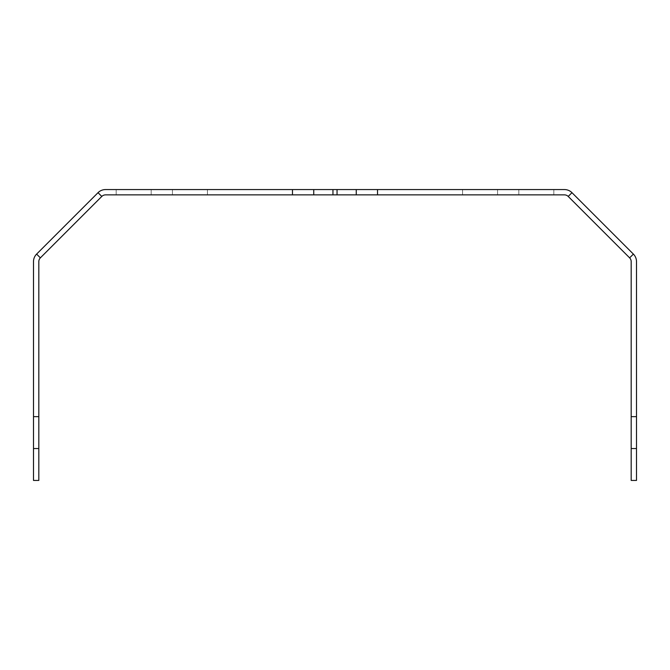 <?xml version="1.0" encoding="UTF-8"?>
<svg xmlns="http://www.w3.org/2000/svg" width="670" height="670" viewBox="0 0 670 670"><rect width="100%" height="100%" fill="white"/><g stroke="black" fill="none" stroke-linecap="round" stroke-linejoin="round"><path stroke-width="0.5" stroke-dasharray="3.35 2.51" d="M38.818 448.548L33.5 448.548L33.5 480.432L38.818 480.432L38.818 261.618A5.318 5.318 0 0 1 40.368 257.858L101.79 196.436A5.318 5.318 0 0 1 105.55 194.878L292.48 194.878L292.48 189.568L313.744 189.568L313.744 194.878L292.48 194.878M636.5 448.548L631.182 448.548L631.182 480.432L636.5 480.432L636.5 261.618A10.628 10.628 0 0 0 633.385 254.097L571.971 192.675L568.21 196.436A5.318 5.318 0 0 0 564.45 194.878L356.256 194.878L356.256 189.568L377.52 189.568L377.52 194.878M571.971 192.675A10.628 10.628 0 0 0 564.45 189.568L377.52 189.568M313.744 194.878L356.256 194.878L356.256 189.568L313.744 189.568L313.744 194.878L313.744 189.568M292.48 189.568L105.55 189.568A10.628 10.628 0 0 0 98.029 192.675L36.615 254.097A10.628 10.628 0 0 0 33.5 261.618L33.5 416.656L38.818 416.656M116.178 189.568L151.186 189.568L116.178 189.568L151.186 189.568L116.178 189.568L151.186 189.568L116.178 189.568L151.186 189.568L116.178 189.568L151.186 189.568L116.178 189.568L151.186 189.568L116.178 189.568L151.186 189.568L116.178 189.568L151.186 189.568L116.178 189.568L151.186 189.568L116.178 189.568L151.186 189.568L116.178 189.568L151.186 189.568L116.178 189.568L151.186 189.568L116.178 189.568L151.186 189.568L116.178 189.568L151.186 189.568L116.178 189.568L151.186 189.568L116.178 189.568L151.186 189.568L116.178 189.568L151.186 189.568L116.178 189.568L151.186 189.568L116.178 189.568L151.186 189.568L116.178 189.568L151.186 189.568L116.178 189.568L151.186 189.568L116.178 189.568L151.186 189.568L116.178 189.568L151.186 189.568L116.178 189.568L151.186 189.568L116.178 189.568L151.186 189.568L116.178 189.568L151.186 189.568L116.178 189.568L151.186 189.568L116.178 189.568L151.186 189.568L116.178 189.568L151.186 189.568L116.178 189.568L151.186 189.568L116.178 189.568L151.186 189.568L116.178 189.568L151.186 189.568L116.178 189.568L151.186 189.568L116.178 189.568L151.186 189.568L116.178 189.568L151.186 189.568L116.178 189.568L151.186 189.568L116.178 189.568L151.186 189.568L116.178 189.568L151.186 189.568L116.178 189.568L151.186 189.568L116.178 189.568L151.186 189.568L116.178 189.568L151.186 189.568L116.178 189.568L151.186 189.568L116.178 189.568L151.186 189.568L116.178 189.568L151.186 189.568L116.178 189.568L151.186 189.568L116.178 189.568L151.186 189.568L116.178 189.568L151.186 189.568L116.178 189.568L151.186 189.568L116.178 189.568L151.186 189.568L116.178 189.568L151.186 189.568L116.178 189.568L116.178 194.878L116.178 189.568L116.178 194.878L151.186 194.878L151.186 189.568L151.186 194.878L116.178 194.878L116.178 189.568L116.178 194.878L151.186 194.878L151.186 189.568L151.186 194.878L116.178 194.878L116.178 189.568L116.178 194.878L151.186 194.878L151.186 189.568L151.186 194.878L116.178 194.878L116.178 189.568L116.178 194.878L151.186 194.878L151.186 189.568L151.186 194.878L116.178 194.878L116.178 189.568L116.178 194.878L151.186 194.878L151.186 189.568L151.186 194.878L116.178 194.878L116.178 189.568L116.178 194.878L151.186 194.878L151.186 189.568L151.186 194.878L116.178 194.878L116.178 189.568L116.178 194.878L151.186 194.878L151.186 189.568L151.186 194.878L116.178 194.878L116.178 189.568L116.178 194.878L151.186 194.878L151.186 189.568L151.186 194.878L116.178 194.878L116.178 189.568L116.178 194.878L151.186 194.878L151.186 189.568L151.186 194.878L116.178 194.878L116.178 189.568L116.178 194.878L151.186 194.878L151.186 189.568L151.186 194.878L116.178 194.878L116.178 189.568L116.178 194.878L151.186 194.878L151.186 189.568L151.186 194.878L116.178 194.878L116.178 189.568L116.178 194.878L151.186 194.878L151.186 189.568L151.186 194.878L116.178 194.878L116.178 189.568L116.178 194.878L151.186 194.878L151.186 189.568L151.186 194.878L116.178 194.878L116.178 189.568L116.178 194.878L151.186 194.878L151.186 189.568L151.186 194.878L116.178 194.878L116.178 189.568L116.178 194.878L151.186 194.878L151.186 189.568L151.186 194.878L116.178 194.878L116.178 189.568L116.178 194.878L151.186 194.878L151.186 189.568L151.186 194.878L116.178 194.878L116.178 189.568L116.178 194.878L151.186 194.878L151.186 189.568L151.186 194.878L116.178 194.878L116.178 189.568L116.178 194.878L151.186 194.878L151.186 189.568L151.186 194.878L116.178 194.878L116.178 189.568L116.178 194.878L151.186 194.878L151.186 189.568L151.186 194.878L116.178 194.878L116.178 189.568L116.178 194.878L151.186 194.878L151.186 189.568L151.186 194.878L116.178 194.878L116.178 189.568L116.178 194.878L151.186 194.878L151.186 189.568L151.186 194.878L116.178 194.878L116.178 189.568L116.178 194.878L151.186 194.878L151.186 189.568L151.186 194.878L116.178 194.878L116.178 189.568L116.178 194.878L151.186 194.878L151.186 189.568L151.186 194.878L116.178 194.878L116.178 189.568L116.178 194.878L151.186 194.878L151.186 189.568L151.186 194.878L116.178 194.878L116.178 189.568L116.178 194.878L151.186 194.878L151.186 189.568L151.186 194.878L116.178 194.878L116.178 189.568L116.178 194.878L151.186 194.878L116.178 194.878L116.178 189.568L116.178 194.878L151.186 194.878L151.186 189.568L151.186 194.878L116.178 194.878L116.178 189.568L116.178 194.878L151.186 194.878L151.186 189.568L151.186 194.878L116.178 194.878L116.178 189.568L116.178 194.878L151.186 194.878L151.186 189.568L151.186 194.878L116.178 194.878L116.178 189.568L116.178 194.878L151.186 194.878L151.186 189.568L151.186 194.878L116.178 194.878L116.178 189.568L116.178 194.878L151.186 194.878L151.186 189.568L151.186 194.878L116.178 194.878L116.178 189.568L116.178 194.878L151.186 194.878L151.186 189.568L151.186 194.878L116.178 194.878L116.178 189.568L116.178 194.878L151.186 194.878L151.186 189.568L151.186 194.878L116.178 194.878L116.178 189.568L116.178 194.878L151.186 194.878L151.186 189.568L151.186 194.878L116.178 194.878L116.178 189.568L116.178 194.878L151.186 194.878L151.186 189.568L151.186 194.878L116.178 194.878L116.178 189.568L116.178 194.878L151.186 194.878L151.186 189.568L151.186 194.878L116.178 194.878L116.178 189.568L116.178 194.878L151.186 194.878L151.186 189.568L151.186 194.878L116.178 194.878L116.178 189.568L116.178 194.878L151.186 194.878L151.186 189.568L151.186 194.878L116.178 194.878L116.178 189.568L116.178 194.878L151.186 194.878L151.186 189.568L151.186 194.878L116.178 194.878L116.178 189.568L116.178 194.878L151.186 194.878L151.186 189.568L151.186 194.878L116.178 194.878L116.178 189.568L116.178 194.878L151.186 194.878L151.186 189.568L151.186 194.878L116.178 194.878L116.178 189.568L116.178 194.878L151.186 194.878L151.186 189.568L151.186 194.878L116.178 194.878L116.178 189.568L116.178 194.878L151.186 194.878L151.186 189.568L151.186 194.878L116.178 194.878L116.178 189.568L116.178 194.878L151.186 194.878L151.186 189.568L151.186 194.878L116.178 194.878L116.178 189.568L116.178 194.878L151.186 194.878L151.186 189.568L151.186 194.878L116.178 194.878L116.178 189.568L116.178 194.878L151.186 194.878L151.186 189.568L151.186 194.878L116.178 194.878L116.178 189.568L116.178 194.878L151.186 194.878L151.186 189.568L151.186 194.878L116.178 194.878L116.178 189.568L116.178 194.878L151.186 194.878L151.186 189.568L151.186 194.878L116.178 194.878L116.178 189.568L116.178 194.878L151.186 194.878L151.186 189.568L151.186 194.878L116.178 194.878L116.178 189.568M207.44 189.568L172.441 189.568L207.44 189.568L172.441 189.568L207.44 189.568L172.441 189.568L207.44 189.568L172.441 189.568L207.44 189.568L172.441 189.568L207.44 189.568L172.441 189.568L207.44 189.568L172.441 189.568L207.44 189.568L172.441 189.568L207.44 189.568L172.441 189.568L207.44 189.568L172.441 189.568L207.44 189.568L172.441 189.568L207.44 189.568L172.441 189.568L207.44 189.568L172.441 189.568L207.44 189.568L172.441 189.568L207.44 189.568L172.441 189.568L207.44 189.568L172.441 189.568L207.44 189.568L172.441 189.568L207.44 189.568L172.441 189.568L207.44 189.568L172.441 189.568L207.44 189.568L172.441 189.568L207.44 189.568L172.441 189.568L207.44 189.568L172.441 189.568L207.44 189.568L172.441 189.568L207.44 189.568L172.441 189.568L207.44 189.568L172.441 189.568L207.44 189.568L172.441 189.568L207.44 189.568L172.441 189.568L207.44 189.568L172.441 189.568L207.44 189.568L172.441 189.568L207.44 189.568L172.441 189.568L207.44 189.568L172.441 189.568L207.44 189.568L172.441 189.568L207.44 189.568L172.441 189.568L207.44 189.568L172.441 189.568L207.44 189.568L172.441 189.568L207.44 189.568L172.441 189.568L207.44 189.568L172.441 189.568L207.44 189.568L172.441 189.568L207.44 189.568L172.441 189.568L207.44 189.568L172.441 189.568L207.44 189.568L172.441 189.568L207.44 189.568L172.441 189.568L207.44 189.568L172.441 189.568L207.44 189.568L172.441 189.568L207.44 189.568L172.441 189.568L207.44 189.568L172.441 189.568L207.44 189.568L172.441 189.568L207.44 189.568L172.441 189.568L207.44 189.568L172.441 189.568L207.44 189.568L172.441 189.568L207.44 189.568L207.44 194.878L207.44 189.568L207.44 194.878L172.441 194.878L172.441 189.568L172.441 194.878L207.44 194.878L207.44 189.568L207.44 194.878L172.441 194.878L172.441 189.568L172.441 194.878L207.44 194.878L207.44 189.568L207.44 194.878L172.441 194.878L172.441 189.568L172.441 194.878L207.44 194.878L207.44 189.568L207.44 194.878L172.441 194.878L172.441 189.568L172.441 194.878L207.44 194.878L207.44 189.568L207.44 194.878L172.441 194.878L172.441 189.568L172.441 194.878L207.44 194.878L207.44 189.568L207.44 194.878L172.441 194.878L172.441 189.568L172.441 194.878L207.44 194.878L207.44 189.568L207.44 194.878L172.441 194.878L172.441 189.568L172.441 194.878L207.44 194.878L207.44 189.568L207.44 194.878L172.441 194.878L172.441 189.568L172.441 194.878L207.44 194.878L207.44 189.568L207.44 194.878L172.441 194.878L172.441 189.568L172.441 194.878L207.44 194.878L207.44 189.568L207.44 194.878L172.441 194.878L172.441 189.568L172.441 194.878L207.44 194.878L207.44 189.568L207.44 194.878L172.441 194.878L172.441 189.568L172.441 194.878L207.44 194.878L207.44 189.568L207.44 194.878L172.441 194.878L172.441 189.568L172.441 194.878L207.44 194.878L207.44 189.568L207.44 194.878L172.441 194.878L172.441 189.568L172.441 194.878L207.44 194.878L207.44 189.568L207.44 194.878L172.441 194.878L172.441 189.568L172.441 194.878L207.44 194.878L207.44 189.568L207.44 194.878L172.441 194.878L172.441 189.568L172.441 194.878L207.44 194.878L207.44 189.568L207.44 194.878L172.441 194.878L172.441 189.568L172.441 194.878L207.44 194.878L207.44 189.568L207.44 194.878L172.441 194.878L172.441 189.568L172.441 194.878L207.44 194.878L207.44 189.568L207.44 194.878L172.441 194.878L172.441 189.568L172.441 194.878L207.44 194.878L207.44 189.568L207.44 194.878L172.441 194.878L172.441 189.568L172.441 194.878L207.44 194.878L207.44 189.568L207.44 194.878L172.441 194.878L172.441 189.568L172.441 194.878L207.44 194.878L207.44 189.568L207.44 194.878L172.441 194.878L172.441 189.568L172.441 194.878L207.44 194.878L207.44 189.568L207.44 194.878L172.441 194.878L172.441 189.568L172.441 194.878L207.44 194.878L207.44 189.568L207.44 194.878L172.441 194.878L172.441 189.568L172.441 194.878L207.44 194.878L207.44 189.568L207.44 194.878L172.441 194.878L172.441 189.568L172.441 194.878L207.44 194.878L207.44 189.568L207.44 194.878L172.441 194.878L172.441 189.568L172.441 194.878L207.44 194.878L207.44 189.568L207.44 194.878L172.441 194.878L207.44 194.878L207.44 189.568L207.44 194.878L172.441 194.878L172.441 189.568L172.441 194.878L207.44 194.878L207.44 189.568L207.44 194.878L172.441 194.878L172.441 189.568L172.441 194.878L207.44 194.878L207.44 189.568L207.44 194.878L172.441 194.878L172.441 189.568L172.441 194.878L207.44 194.878L207.44 189.568L207.44 194.878L172.441 194.878L172.441 189.568L172.441 194.878L207.44 194.878L207.44 189.568L207.44 194.878L172.441 194.878L172.441 189.568L172.441 194.878L207.44 194.878L207.44 189.568L207.44 194.878L172.441 194.878L172.441 189.568L172.441 194.878L207.44 194.878L207.44 189.568L207.44 194.878L172.441 194.878L172.441 189.568L172.441 194.878L207.44 194.878L207.44 189.568L207.44 194.878L172.441 194.878L172.441 189.568L172.441 194.878L207.44 194.878L207.44 189.568L207.44 194.878L172.441 194.878L172.441 189.568L172.441 194.878L207.44 194.878L207.44 189.568L207.44 194.878L172.441 194.878L172.441 189.568L172.441 194.878L207.44 194.878L207.44 189.568L207.44 194.878L172.441 194.878L172.441 189.568L172.441 194.878L207.44 194.878L207.44 189.568L207.44 194.878L172.441 194.878L172.441 189.568L172.441 194.878L207.44 194.878L207.44 189.568L207.44 194.878L172.441 194.878L172.441 189.568L172.441 194.878L207.44 194.878L207.44 189.568L207.44 194.878L172.441 194.878L172.441 189.568L172.441 194.878L207.44 194.878L207.44 189.568L207.44 194.878L172.441 194.878L172.441 189.568L172.441 194.878L207.44 194.878L207.44 189.568L207.44 194.878L172.441 194.878L172.441 189.568L172.441 194.878L207.44 194.878L207.44 189.568L207.44 194.878L172.441 194.878L172.441 189.568L172.441 194.878L207.44 194.878L207.44 189.568L207.44 194.878L172.441 194.878L172.441 189.568L172.441 194.878L207.44 194.878L207.44 189.568L207.44 194.878L172.441 194.878L172.441 189.568L172.441 194.878L207.44 194.878L207.44 189.568L207.44 194.878L172.441 194.878L172.441 189.568L172.441 194.878L207.44 194.878L207.44 189.568L207.44 194.878L172.441 194.878L172.441 189.568L172.441 194.878L207.44 194.878L207.44 189.568L207.44 194.878L172.441 194.878L172.441 189.568L172.441 194.878L207.44 194.878L207.44 189.568L207.44 194.878L172.441 194.878L172.441 189.568L172.441 194.878L207.44 194.878L207.44 189.568M518.815 189.568L553.822 189.568L518.815 189.568L553.822 189.568L518.815 189.568L553.822 189.568L518.815 189.568L553.822 189.568L518.815 189.568L553.822 189.568L518.815 189.568L553.822 189.568L518.815 189.568L553.822 189.568L518.815 189.568L553.822 189.568L518.815 189.568L553.822 189.568L518.815 189.568L553.822 189.568L518.815 189.568L553.822 189.568L518.815 189.568L553.822 189.568L518.815 189.568L553.822 189.568L518.815 189.568L553.822 189.568L518.815 189.568L553.822 189.568L518.815 189.568L553.822 189.568L518.815 189.568L553.822 189.568L518.815 189.568L553.822 189.568L518.815 189.568L553.822 189.568L518.815 189.568L553.822 189.568L518.815 189.568L553.822 189.568L518.815 189.568L553.822 189.568L518.815 189.568L553.822 189.568L518.815 189.568L553.822 189.568L518.815 189.568L553.822 189.568L518.815 189.568L553.822 189.568L518.815 189.568L553.822 189.568L518.815 189.568L553.822 189.568L518.815 189.568L553.822 189.568L518.815 189.568L553.822 189.568L518.815 189.568L553.822 189.568L518.815 189.568L553.822 189.568L518.815 189.568L553.822 189.568L518.815 189.568L553.822 189.568L518.815 189.568L553.822 189.568L518.815 189.568L553.822 189.568L518.815 189.568L553.822 189.568L518.815 189.568L553.822 189.568L518.815 189.568L553.822 189.568L518.815 189.568L553.822 189.568L518.815 189.568L553.822 189.568L518.815 189.568L553.822 189.568L518.815 189.568L553.822 189.568L518.815 189.568L553.822 189.568L518.815 189.568L553.822 189.568L518.815 189.568L553.822 189.568L518.815 189.568L553.822 189.568L518.815 189.568L553.822 189.568L518.815 189.568L553.822 189.568L518.815 189.568L553.822 189.568L518.815 189.568L518.815 194.878L553.822 194.878L553.822 189.568L553.822 194.878L518.815 194.878L518.815 189.568L518.815 194.878L553.822 194.878L553.822 189.568L553.822 194.878L518.815 194.878L518.815 189.568L518.815 194.878L553.822 194.878L553.822 189.568L553.822 194.878L518.815 194.878L518.815 189.568L518.815 194.878L553.822 194.878L553.822 189.568L553.822 194.878L518.815 194.878L518.815 189.568L518.815 194.878L553.822 194.878L553.822 189.568L553.822 194.878L518.815 194.878L518.815 189.568L518.815 194.878L553.822 194.878L553.822 189.568L553.822 194.878L518.815 194.878L518.815 189.568L518.815 194.878L553.822 194.878L553.822 189.568L553.822 194.878L518.815 194.878L518.815 189.568L518.815 194.878L553.822 194.878L553.822 189.568L553.822 194.878L518.815 194.878L518.815 189.568L518.815 194.878L553.822 194.878L553.822 189.568L553.822 194.878L518.815 194.878L518.815 189.568L518.815 194.878L553.822 194.878L553.822 189.568L553.822 194.878L518.815 194.878L518.815 189.568L518.815 194.878L553.822 194.878L553.822 189.568L553.822 194.878L518.815 194.878L518.815 189.568L518.815 194.878L553.822 194.878L553.822 189.568L553.822 194.878L518.815 194.878L518.815 189.568L518.815 194.878L553.822 194.878L553.822 189.568L553.822 194.878L518.815 194.878L518.815 189.568L518.815 194.878L553.822 194.878L553.822 189.568L553.822 194.878L518.815 194.878L518.815 189.568L518.815 194.878L553.822 194.878L553.822 189.568L553.822 194.878L518.815 194.878L518.815 189.568L518.815 194.878L553.822 194.878L553.822 189.568L553.822 194.878L518.815 194.878L518.815 189.568L518.815 194.878L553.822 194.878L553.822 189.568L553.822 194.878L518.815 194.878L518.815 189.568L518.815 194.878L553.822 194.878L553.822 189.568L553.822 194.878L518.815 194.878L518.815 189.568L518.815 194.878L553.822 194.878L553.822 189.568L553.822 194.878L518.815 194.878L518.815 189.568L518.815 194.878L553.822 194.878L553.822 189.568L553.822 194.878L518.815 194.878L518.815 189.568L518.815 194.878L553.822 194.878L553.822 189.568L553.822 194.878L518.815 194.878L518.815 189.568L518.815 194.878L553.822 194.878L553.822 189.568L553.822 194.878L518.815 194.878L518.815 189.568L518.815 194.878L553.822 194.878L553.822 189.568L553.822 194.878L518.815 194.878L518.815 189.568L518.815 194.878L553.822 194.878L553.822 189.568L553.822 194.878L518.815 194.878L518.815 189.568L518.815 194.878L553.822 194.878L553.822 189.568L553.822 194.878L518.815 194.878L518.815 189.568L518.815 194.878L553.822 194.878L553.822 189.568L553.822 194.878L518.815 194.878L518.815 189.568L518.815 194.878L553.822 194.878L553.822 189.568L553.822 194.878L518.815 194.878L518.815 189.568L518.815 194.878L553.822 194.878L553.822 189.568L553.822 194.878L518.815 194.878L518.815 189.568L518.815 194.878L553.822 194.878L553.822 189.568L553.822 194.878L518.815 194.878L518.815 189.568L518.815 194.878L553.822 194.878L553.822 189.568L553.822 194.878L518.815 194.878L518.815 189.568L518.815 194.878L553.822 194.878L553.822 189.568L553.822 194.878L518.815 194.878L518.815 189.568L518.815 194.878L553.822 194.878L553.822 189.568L553.822 194.878L518.815 194.878L518.815 189.568L518.815 194.878L553.822 194.878L553.822 189.568L553.822 194.878L518.815 194.878L518.815 189.568L518.815 194.878L553.822 194.878L553.822 189.568L553.822 194.878L518.815 194.878L518.815 189.568L518.815 194.878L553.822 194.878L553.822 189.568L553.822 194.878L518.815 194.878L518.815 189.568L518.815 194.878L553.822 194.878L553.822 189.568L553.822 194.878L518.815 194.878L518.815 189.568L518.815 194.878L553.822 194.878L553.822 189.568L553.822 194.878L518.815 194.878L518.815 189.568L518.815 194.878L553.822 194.878L553.822 189.568L553.822 194.878L518.815 194.878L518.815 189.568L518.815 194.878L553.822 194.878L553.822 189.568L553.822 194.878L518.815 194.878L518.815 189.568L518.815 194.878L553.822 194.878L553.822 189.568L553.822 194.878L518.815 194.878L518.815 189.568L518.815 194.878L553.822 194.878L553.822 189.568L553.822 194.878L518.815 194.878L518.815 189.568L518.815 194.878L553.822 194.878L553.822 189.568L553.822 194.878L518.815 194.878L518.815 189.568L518.815 194.878L553.822 194.878L553.822 189.568L553.822 194.878L518.815 194.878L518.815 189.568L518.815 194.878L553.822 194.878L553.822 189.568L553.822 194.878L518.815 194.878L518.815 189.568L518.815 194.878L553.822 194.878L553.822 189.568L553.822 194.878L518.815 194.878L518.815 189.568L518.815 194.878L553.822 194.878L553.822 189.568L553.822 194.878L518.815 194.878L518.815 189.568L518.815 194.878L553.822 194.878L553.822 189.568L553.822 194.878L518.815 194.878L518.815 189.568L518.815 194.878L553.822 194.878L553.822 189.568L553.822 194.878L518.815 194.878L518.815 189.568L518.815 194.878L553.822 194.878L553.822 189.568L553.822 194.878L518.815 194.878L518.815 189.568L518.815 194.878L553.822 194.878L553.822 189.568L553.822 194.878L518.815 194.878L518.815 189.568M497.559 189.568L462.56 189.568L497.559 189.568L462.56 189.568L497.559 189.568L462.56 189.568L497.559 189.568L462.56 189.568L497.559 189.568L462.56 189.568L497.559 189.568L462.56 189.568L497.559 189.568L462.56 189.568L497.559 189.568L462.56 189.568L497.559 189.568L462.56 189.568L497.559 189.568L462.56 189.568L497.559 189.568L462.56 189.568L497.559 189.568L462.56 189.568L497.559 189.568L462.56 189.568L497.559 189.568L462.56 189.568L497.559 189.568L462.56 189.568L497.559 189.568L462.56 189.568L497.559 189.568L462.56 189.568L497.559 189.568L462.56 189.568L497.559 189.568L462.56 189.568L497.559 189.568L462.56 189.568L497.559 189.568L462.56 189.568L497.559 189.568L462.56 189.568L497.559 189.568L462.56 189.568L497.559 189.568L462.56 189.568L497.559 189.568L462.56 189.568L497.559 189.568L462.56 189.568L497.559 189.568L462.56 189.568L497.559 189.568L462.56 189.568L497.559 189.568L462.56 189.568L497.559 189.568L462.56 189.568L497.559 189.568L462.56 189.568L497.559 189.568L462.56 189.568L497.559 189.568L462.56 189.568L497.559 189.568L462.56 189.568L497.559 189.568L462.56 189.568L497.559 189.568L462.56 189.568L497.559 189.568L462.56 189.568L497.559 189.568L462.56 189.568L497.559 189.568L462.56 189.568L497.559 189.568L462.56 189.568L497.559 189.568L462.56 189.568L497.559 189.568L462.56 189.568L497.559 189.568L462.56 189.568L497.559 189.568L462.56 189.568L497.559 189.568L462.56 189.568L497.559 189.568L462.56 189.568L497.559 189.568L462.56 189.568L497.559 189.568L462.56 189.568L497.559 189.568L462.56 189.568L497.559 189.568L462.56 189.568L497.559 189.568L497.559 194.878L462.56 194.878L462.56 189.568L462.56 194.878L497.559 194.878L497.559 189.568L497.559 194.878L462.56 194.878L462.56 189.568L462.56 194.878L497.559 194.878L497.559 189.568L497.559 194.878L462.56 194.878L462.56 189.568L462.56 194.878L497.559 194.878L497.559 189.568L497.559 194.878L462.56 194.878L462.56 189.568L462.56 194.878L497.559 194.878L497.559 189.568L497.559 194.878L462.56 194.878L462.56 189.568L462.56 194.878L497.559 194.878L497.559 189.568L497.559 194.878L462.56 194.878L462.56 189.568L462.56 194.878L497.559 194.878L497.559 189.568L497.559 194.878L462.56 194.878L462.56 189.568L462.56 194.878L497.559 194.878L497.559 189.568L497.559 194.878L462.56 194.878L462.56 189.568L462.56 194.878L497.559 194.878L497.559 189.568L497.559 194.878L462.56 194.878L462.56 189.568L462.56 194.878L497.559 194.878L497.559 189.568L497.559 194.878L462.56 194.878L462.56 189.568L462.56 194.878L497.559 194.878L497.559 189.568L497.559 194.878L462.56 194.878L462.56 189.568L462.56 194.878L497.559 194.878L497.559 189.568L497.559 194.878L462.56 194.878L462.56 189.568L462.56 194.878L497.559 194.878L497.559 189.568L497.559 194.878L462.56 194.878L462.56 189.568L462.56 194.878L497.559 194.878L497.559 189.568L497.559 194.878L462.56 194.878L462.56 189.568L462.56 194.878L497.559 194.878L497.559 189.568L497.559 194.878L462.56 194.878L462.56 189.568L462.56 194.878L497.559 194.878L497.559 189.568L497.559 194.878L462.56 194.878L462.56 189.568L462.56 194.878L497.559 194.878L497.559 189.568L497.559 194.878L462.56 194.878L462.56 189.568L462.56 194.878L497.559 194.878L497.559 189.568L497.559 194.878L462.56 194.878L462.56 189.568L462.56 194.878L497.559 194.878L497.559 189.568L497.559 194.878L462.56 194.878L462.56 189.568L462.56 194.878L497.559 194.878L497.559 189.568L497.559 194.878L462.56 194.878L462.56 189.568L462.56 194.878L497.559 194.878L497.559 189.568L497.559 194.878L462.56 194.878L462.56 189.568L462.56 194.878L497.559 194.878L497.559 189.568L497.559 194.878L462.56 194.878L462.56 189.568L462.56 194.878L497.559 194.878L497.559 189.568L497.559 194.878L462.56 194.878L462.56 189.568L462.56 194.878L497.559 194.878L497.559 189.568L497.559 194.878L462.56 194.878L462.56 189.568L462.56 194.878L497.559 194.878L497.559 189.568L497.559 194.878L462.56 194.878L462.56 189.568L462.56 194.878L497.559 194.878L497.559 189.568L497.559 194.878L462.56 194.878L462.56 189.568L462.56 194.878L497.559 194.878L497.559 189.568L497.559 194.878L462.56 194.878L462.56 189.568L462.56 194.878L497.559 194.878L497.559 189.568L497.559 194.878L462.56 194.878L462.56 189.568L462.56 194.878L497.559 194.878L497.559 189.568L497.559 194.878L462.56 194.878L462.56 189.568L462.56 194.878L497.559 194.878L497.559 189.568L497.559 194.878L462.56 194.878L462.56 189.568L462.56 194.878L497.559 194.878L497.559 189.568L497.559 194.878L462.56 194.878L462.56 189.568L462.56 194.878L497.559 194.878L497.559 189.568L497.559 194.878L462.56 194.878L462.56 189.568L462.56 194.878L497.559 194.878L497.559 189.568L497.559 194.878L462.56 194.878L462.56 189.568L462.56 194.878L497.559 194.878L497.559 189.568L497.559 194.878L462.56 194.878L462.56 189.568L462.56 194.878L497.559 194.878L497.559 189.568L497.559 194.878L462.56 194.878L462.56 189.568L462.56 194.878L497.559 194.878L497.559 189.568L497.559 194.878L462.56 194.878L462.56 189.568L462.56 194.878L497.559 194.878L497.559 189.568L497.559 194.878L462.56 194.878L462.56 189.568L462.56 194.878L497.559 194.878L497.559 189.568L497.559 194.878L462.56 194.878L462.56 189.568L462.56 194.878L497.559 194.878L497.559 189.568L497.559 194.878L462.56 194.878L462.56 189.568L462.56 194.878L497.559 194.878L497.559 189.568L497.559 194.878L462.56 194.878L462.56 189.568L462.56 194.878L497.559 194.878L497.559 189.568L497.559 194.878L462.56 194.878L462.56 189.568L462.56 194.878L497.559 194.878L497.559 189.568L497.559 194.878L462.56 194.878L462.56 189.568L462.56 194.878L497.559 194.878L497.559 189.568L497.559 194.878L462.56 194.878L462.56 189.568L462.56 194.878L497.559 194.878L497.559 189.568L497.559 194.878L462.56 194.878L462.56 189.568L462.56 194.878L497.559 194.878L497.559 189.568L497.559 194.878L462.56 194.878L462.56 189.568L462.56 194.878L497.559 194.878L497.559 189.568L497.559 194.878L462.56 194.878L462.56 189.568L462.56 194.878L497.559 194.878L497.559 189.568L497.559 194.878L462.56 194.878L462.56 189.568L462.56 194.878L497.559 194.878L497.559 189.568L497.559 194.878L462.56 194.878L462.56 189.568L462.56 194.878L497.559 194.878L497.559 189.568L497.559 194.878L462.56 194.878L462.56 189.568L462.56 194.878L497.559 194.878L497.559 189.568L497.559 194.878L462.56 194.878L462.56 189.568L462.56 194.878L497.559 194.878L497.559 189.568M33.5 448.548L33.5 416.656M631.182 448.548L631.182 261.618A5.318 5.318 0 0 0 629.632 257.858L568.21 196.436M356.256 194.878L356.256 189.568M172.441 194.878L172.441 189.568L172.441 194.878L207.44 194.878L172.441 194.878L172.441 189.568L172.441 194.878M151.186 194.878L151.186 189.568L151.186 194.878L116.178 194.878L151.186 194.878L151.186 189.568L151.186 194.878M631.182 416.656L636.5 416.656M332.957 194.878L332.957 189.568M337.043 189.568L337.043 194.878M629.632 257.858L633.385 254.097M40.368 257.858L36.615 254.097M98.029 192.675L101.79 196.436"/><path stroke-width="1" d="M33.5 448.548L38.818 448.548L38.818 480.432L33.5 480.432L33.5 261.618A10.628 10.628 0 0 1 36.615 254.097L98.029 192.675L101.79 196.436A5.318 5.318 0 0 1 105.55 194.878L313.744 194.878L313.744 189.568L292.48 189.568L292.48 194.878M631.182 448.548L636.5 448.548L636.5 480.432L631.182 480.432L631.182 261.618A5.318 5.318 0 0 0 629.632 257.858L568.21 196.436A5.318 5.318 0 0 0 564.45 194.878L377.52 194.878L377.52 189.568L356.256 189.568L356.256 194.878L377.52 194.878M98.029 192.675A10.628 10.628 0 0 1 105.55 189.568L292.48 189.568M313.744 189.568L356.256 189.568M377.52 189.568L564.45 189.568A10.628 10.628 0 0 1 571.971 192.675L633.385 254.097A10.628 10.628 0 0 1 636.5 261.618L636.5 416.656L631.182 416.656M38.818 448.548L38.818 261.618A5.318 5.318 0 0 1 40.368 257.858L101.79 196.436M636.5 448.548L636.5 416.656M356.256 194.878L313.744 194.878M38.818 416.656L33.5 416.656M337.043 189.568L337.043 194.878M332.957 194.878L332.957 189.568M40.368 257.858L36.615 254.097M629.632 257.858L633.385 254.097M571.971 192.675L568.21 196.436"/></g></svg>
